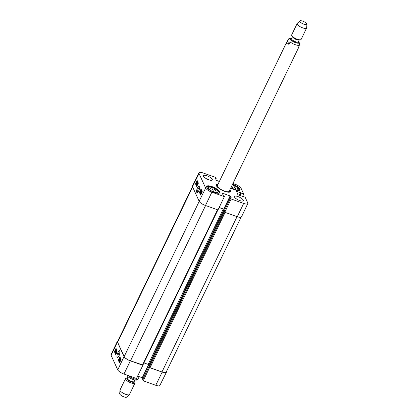 <?xml version="1.0" encoding="UTF-8"?>
<svg xmlns="http://www.w3.org/2000/svg" width="418" height="418" viewBox="0 0 418 418"><rect width="100%" height="100%" fill="white"/><g stroke="black" fill="none" stroke-linecap="round" stroke-linejoin="round"><path stroke-width="0.63" d="M192.452 186.553L117.557 341.49A5.889 1.792 25.8 0 0 117.61 342.206L124.162 356.601A5.889 1.792 25.8 0 0 130.5 360.849L142.909 364.998M148.933 366.304L149.32 367.26L150.025 367.73L161.97 371.942A5.889 1.792 25.8 0 0 166.181 372.109L241.05 217.235M143.964 362.908L148.16 364.391L149.226 365.656M224.691 212.14L224.215 210.959M224.435 210.505L223.975 209.491L223.269 209.016L219.131 207.558M128.754 375.745L127.736 376.419C128.279 377.172 129.993 378.18 132.877 379.45C135.024 380.202 136.571 380.317 137.517 379.8L139.309 376.67M127.736 376.419L127.082 375.16M127.323 378.165L126.706 378.154A5.235 1.594 25.8 0 0 125.531 378.567L120.044 389.916A5.235 1.594 25.8 0 0 119.997 390.099L119.694 393.709A3.924 1.197 25.8 0 0 119.767 394.043A3.924 1.197 25.8 0 0 123.164 396.546A3.924 1.197 25.8 0 0 126.717 397.1L129.355 394.623A5.235 1.594 25.8 0 0 129.465 394.472L134.957 383.123A5.235 1.594 25.8 0 0 134.549 381.947L134.157 381.472M119.997 390.099A5.235 1.594 25.8 0 0 120.091 390.553A5.235 1.594 25.8 0 0 124.616 393.887A5.235 1.594 25.8 0 0 129.355 394.623M125.531 378.567A5.235 1.594 25.8 0 0 125.578 379.204A5.235 1.594 25.8 0 0 130.385 382.658A5.235 1.594 25.8 0 0 134.957 383.123M229.158 191.261L298.41 47.997L299.737 43.791L298.598 41.304M288.963 44.329L286.529 43.441L286.633 42.307L289.115 38.2L290.019 39.046L290.102 41.972L288.963 44.329L287.511 41.131M299.868 21.49A3.924 1.197 -154.2 0 1 299.915 20.9A3.924 1.197 -154.2 0 1 303.886 21.647A3.924 1.197 -154.2 0 1 306.937 24.291A3.924 1.197 -154.2 0 1 303.682 24.166A3.924 1.197 -154.2 0 1 299.868 21.49M306.937 24.291L306.634 27.901A5.235 1.594 -154.2 0 1 306.587 28.084A5.235 1.594 -154.2 0 1 302.015 27.614A5.235 1.594 -154.2 0 1 297.214 24.16A5.235 1.594 -154.2 0 1 297.167 23.528A5.235 1.594 -154.2 0 1 297.276 23.377L299.915 20.9M306.587 28.084L301.101 39.433A5.235 1.594 -154.2 0 1 299.925 39.846A5.235 1.594 -154.2 0 1 292.083 36.052A5.235 1.594 -154.2 0 1 291.727 35.509A5.235 1.594 -154.2 0 1 291.68 34.877L297.167 23.528M118.278 356.862C117.233 356.538 119.025 351.313 120.034 351.757M119.956 360.891L119.846 361.518L120.212 361.194L120.118 360.326L120.713 359.271L120.954 359.804L120.828 360.065L120.635 359.642L120.321 360.185L120.285 361.309L119.741 361.748L119.882 360.776L120.29 361.006M119.956 361.554L120.212 361.194M121.058 359.391L120.713 359.271M120.321 360.185L120.713 360.326M120.034 361.769L119.741 361.748M120.295 360.995L119.882 360.776M120.123 357.923L119.449 360.368L120.588 358.942L119.522 361.194L120.353 359.172L119.261 360.619L120.029 358.393L119.062 360.175L120.123 357.923L120.436 358.033M120.536 358.242L120.222 358.137M120.556 358.294L120.285 359.083M120.812 358.858L120.499 358.754M120.901 359.052L120.588 358.942M120.253 360.515L120.091 360.849M115.932 350.54L115.311 351.413L115.932 350.54M115.546 351.366L115.284 351.272M115.634 351.392L115.295 351.094M115.969 350.378L115.326 350.932L115.969 350.378M116.308 350.174L115.859 350.577M116.214 350.164L115.222 351.606L115.457 350.352L116.047 349.861L116.073 350.289L116.371 350.216M116.392 350.566L116.047 351.449M115.65 351.81L115.222 351.606M116.199 349.913L116.423 350.409M115.776 352.771L115.452 352.055L116.502 350.968L116.596 350.368L116.235 350.446L116.706 350.138L116.559 351.11L115.666 351.972L115.979 352.839M116.596 350.368L116.282 350.613L116.591 350.718M116.585 350.571L117.056 350.263L116.915 351.23M116.35 351.841L115.666 351.972M116.23 353.064L116.439 351.925L116.831 351.224L116.967 351.501M116.079 353.382L116.376 351.789L117.124 351.177M116.34 349.035L115.99 349.777M115.185 351.481L114.997 351.878L115.875 353.811M120.227 357.562L118.879 360.41L119.762 362.343M118.294 360.206L119.893 356.831L121.105 359.496L119.506 362.871L118.294 360.206L118.879 360.41M114.412 351.679L116.005 348.304L117.223 350.968L115.624 354.344L114.412 351.679L114.997 351.878M119.898 351.063C119.318 348.022 115.227 357.824 117.766 357.317C119.25 356.042 119.966 353.968 119.909 351.094L119.898 351.063M117.343 341.354L111.063 354.652A5.753 1.756 25.8 0 0 111.12 355.342L117.745 369.899A5.753 1.756 25.8 0 0 123.937 374.047L136.467 378.468L142.893 365.285L130.364 360.865A5.889 1.792 -154.2 0 1 124.026 356.617L117.401 342.065A5.889 1.792 -154.2 0 1 117.343 341.354A5.889 1.792 -154.2 0 1 117.798 340.994M149.581 367.511L143.228 380.85L155.757 385.265A5.753 1.756 25.8 0 0 159.869 385.433L166.39 372.255A5.889 1.792 -154.2 0 1 162.184 372.088L149.654 367.668M166.39 371.67A5.889 1.792 -154.2 0 1 166.39 372.255M143.228 380.85L142.705 379.601M143.003 378.954L142.235 377.705L137.632 376.08M206.628 186.846A7.132 2.174 -154.2 0 1 207.176 186.527L207.657 186.391A6.735 2.053 -154.2 0 1 214.011 187.912A6.735 2.053 -154.2 0 1 219.147 191.946A6.735 2.053 -154.2 0 1 217.407 193.215M219.147 191.946L219.335 192.411A7.132 2.174 -154.2 0 1 219.429 193.038M232.46 184.432A6.735 2.053 -154.2 0 1 239.451 189.255L239.639 189.72A7.132 2.174 -154.2 0 1 239.728 190.347M197.918 192.055L197.698 191.831C197.5 190.18 198.027 188.612 199.276 187.133L199.752 186.977M229.576 190.394A7.456 2.273 -154.2 0 1 229.926 191.773A7.456 2.273 -154.2 0 1 229.477 192.175A7.456 2.273 25.8 0 0 229.393 191.94M216.702 185.801A7.456 2.273 25.8 0 0 216.461 185.885A7.456 2.273 -154.2 0 1 216.498 185.284A7.456 2.273 -154.2 0 1 217.799 184.699M217.663 184.981A6.902 2.106 25.8 0 0 217.141 185.284A6.902 2.106 25.8 0 0 222.345 190.326A6.902 2.106 25.8 0 0 229.524 191.272A6.902 2.106 25.8 0 0 229.44 190.676M217.464 185.435A6.542 1.996 25.8 0 0 222.402 190.211A6.542 1.996 25.8 0 0 229.205 191.11M216.414 192.714L217.381 190.718L218.499 191.658L217.977 192.019A5.366 1.635 -154.2 0 1 217.945 192.092A5.366 1.635 -154.2 0 1 217.303 192.479L216.78 192.839L215.134 192.259A5.366 1.635 -154.2 0 1 213.039 191.522L211.393 190.942L210.275 190.002A5.366 1.635 -154.2 0 1 208.848 188.8L207.73 187.86L208.258 187.499L207.981 188.069M208.3 188.34L209.455 186.679L208.551 188.549M211.717 191.057L213.196 187.995L214.836 188.575L213.347 191.653M214.836 188.575L215.954 189.516L214.69 192.134M209.455 186.679L211.095 187.259L209.899 189.73M207.741 188.539A6.735 2.053 -154.2 0 1 207.114 187.64A6.735 2.053 -154.2 0 1 207.657 186.391M211.095 187.259A5.366 1.635 -154.2 0 1 213.196 187.995M215.954 189.516A5.366 1.635 -154.2 0 1 217.381 190.718M208.258 187.499A5.366 1.635 -154.2 0 1 208.284 187.426A5.366 1.635 -154.2 0 1 208.927 187.039M232.016 188.366L233.495 185.31L235.141 185.885L233.652 188.962M236.719 190.023L237.685 188.027L238.803 188.967L238.276 189.328A5.366 1.635 -154.2 0 1 238.25 189.406A5.366 1.635 -154.2 0 1 237.607 189.793L237.079 190.153L235.439 189.573A5.366 1.635 -154.2 0 1 233.343 188.831L230.924 187.604M235.141 185.885L236.259 186.825L234.989 189.448M239.451 189.255A6.735 2.053 -154.2 0 1 237.711 190.524M232.267 184.829A5.366 1.635 -154.2 0 1 233.495 185.31M236.259 186.825A5.366 1.635 -154.2 0 1 237.685 188.027M197.165 182.629L197.28 182.002L196.909 182.321L196.993 183.189L196.382 184.233L196.141 183.706L196.267 183.445L196.46 183.868L196.784 183.324L196.831 182.206L197.39 181.773L197.165 182.629M197.28 182.002L196.909 182.321L197.239 182.441M197.254 182.447L197.108 183.183M196.878 183.1L197.212 183.126M196.617 183.57L196.267 183.445M197.129 181.767L197.74 181.903L197.589 182.87M197.479 181.893L197.74 181.903L197.479 181.893M196.967 185.582L197.677 183.152L196.502 184.563L197.609 182.326L196.747 184.338L197.871 182.901L197.071 185.117L198.069 183.345L197.15 185.649M197.176 184.531L196.591 184.756M198.299 183.319L198.012 183.209M201.173 192.97L201.816 192.108L201.173 192.97M202.166 192.233L201.711 192.63M201.486 193.257L201.136 193.132L201.716 192.808M201.607 193.059L201.147 193.461L201.136 193.132M201.486 193.262L201.497 193.586M201.016 193.393L201.309 192.4L201.91 191.914L201.946 192.327M201.262 193.717L200.88 193.346M201.351 190.749L201.68 191.465L200.598 192.541L200.499 193.137L200.865 193.064L200.379 193.367L200.541 192.4L201.46 191.548L201.351 190.749L201.701 190.874L202.025 191.59L201.68 191.465M202.025 191.59L201.575 191.643M201.925 191.768L200.948 192.672L200.844 193.268M200.614 193.179L201.079 192.991M201.215 193.189L200.818 193.591L200.379 193.367M200.671 191.59L200.117 192.301L200.478 191.157L201.032 190.446L200.671 191.59M200.421 192.735L200.003 192.531L200.415 191.021L201.147 190.216L200.734 191.726L199.976 192.583L200.859 194.527M201.33 190.284L201.079 190.143L201.492 190.342L201.084 191.852M201.382 189.741L201.168 190.174M198.383 183.152L196.726 186.506L195.509 183.842L197.171 180.487L198.383 183.152M197.495 181.208L197.259 181.684M196.591 183.042L196.371 183.481M196.199 183.836L196.977 186M195.509 183.842L196.089 184.051M202.265 191.684L200.609 195.039L199.396 192.374L201.053 189.02L202.265 191.684M199.396 192.374L199.976 192.583M196.669 192.259L197.427 192.473C198.231 192.452 200.274 188.001 199.637 186.323C198.707 184.568 196.021 189.772 196.669 192.259M198.973 172.796L192.458 185.973A5.889 1.792 25.8 0 0 192.51 186.694L199.135 201.246A5.889 1.792 25.8 0 0 205.473 205.494L218.003 209.914L224.377 196.622L211.848 192.202A5.753 1.756 -154.2 0 1 205.656 188.053L199.025 173.496A5.753 1.756 -154.2 0 1 198.973 172.796A5.753 1.756 -154.2 0 1 203.085 172.958L215.615 177.378L216.163 178.606L215.5 178.523L216.325 180.336L219.351 181.49M237.293 216.712A5.889 1.792 25.8 0 0 241.505 216.874L247.78 203.576A5.753 1.756 -154.2 0 1 243.668 203.42L231.138 199.005L224.764 212.297L237.293 216.712L243.668 203.42M224.764 212.297L224.215 210.996M224.513 210.348L223.745 209.094L219.168 207.48M219.696 191.815A7.263 2.215 -154.2 0 1 219.763 192.693A7.263 2.215 -154.2 0 1 212.26 191.528A7.263 2.215 -154.2 0 1 206.685 186.376A7.263 2.215 -154.2 0 1 213.028 187.018A7.263 2.215 -154.2 0 1 219.696 191.815M232.638 184.056A7.263 2.215 -154.2 0 1 239.995 189.124A7.263 2.215 -154.2 0 1 240.063 190.007A7.263 2.215 -154.2 0 1 230.788 187.886M243.239 200.117A4.906 1.494 -154.2 0 1 243.286 200.708A4.906 1.494 -154.2 0 1 238.218 199.919A4.906 1.494 -154.2 0 1 234.451 196.439A4.906 1.494 -154.2 0 1 238.735 196.878A4.906 1.494 -154.2 0 1 243.239 200.117M212.255 179.348A4.906 1.494 -154.2 0 1 212.302 179.939A4.906 1.494 -154.2 0 1 207.234 179.15A4.906 1.494 -154.2 0 1 203.467 175.67A4.906 1.494 -154.2 0 1 207.751 176.109A4.906 1.494 -154.2 0 1 212.255 179.348M218.06 184.155A7.848 2.393 25.8 0 0 216.346 185.644A7.848 2.393 25.8 0 0 216.383 185.723A7.848 2.393 25.8 0 0 222.428 190.389A7.848 2.393 25.8 0 0 229.738 192.118A7.848 2.393 25.8 0 0 229.843 189.845M247.78 203.576A5.753 1.756 -154.2 0 0 247.722 202.882L245.115 197.155L237.941 194.825L236.499 191.23L243.71 194.062L242.654 196.288M232.92 183.476L234.906 184.176A5.753 1.756 -154.2 0 1 241.097 188.33L243.71 194.062M224.377 196.622L223.829 195.42L222.977 194.94L222.334 193.106L230.428 196.047L231.253 197.86L230.59 197.771L231.138 199.005M192.646 186.992L117.61 342.206M199.198 201.377L124.162 356.601M237.053 216.629L161.97 371.942M225.103 212.417L150.025 367.73M224.429 211.889L149.32 367.26M224.017 210.98L148.907 366.351M223.975 209.491L148.865 364.862M223.269 209.016L148.16 364.391M217.527 209.747L142.449 365.06M130.5 360.849L205.583 205.536M128.66 375.939A6.542 1.996 25.8 0 0 137.982 379.225M134.868 379.999L134.126 381.524A3.793 1.155 25.8 0 1 130.813 381.19A3.793 1.155 25.8 0 1 127.333 378.682A3.793 1.155 25.8 0 1 127.297 378.222A4.055 1.238 25.8 0 0 126.91 378.99A4.055 1.238 25.8 0 0 131.294 381.921A4.055 1.238 25.8 0 0 134.131 381.519L133.859 381.117M129.423 377.736A3.793 1.155 25.8 0 0 133.19 379.554M299.429 45.259A6.542 1.996 -154.2 0 1 290.102 41.972M298.53 41.439A4.969 1.515 -154.2 0 1 296.372 42.939A4.969 1.515 -154.2 0 1 290.259 39.109A4.969 1.515 -154.2 0 1 291.701 38.137M299.925 39.846L298.849 39.825A4.055 1.238 -154.2 0 1 292.772 36.883L292.083 36.052M298.311 41.894L299.309 39.835A3.793 1.155 -154.2 0 1 295.923 39.397A3.793 1.155 -154.2 0 1 292.537 36.936A3.793 1.155 -154.2 0 1 292.48 36.533L291.482 38.592M298.321 41.873A3.793 1.155 -154.2 0 1 295.009 41.539A3.793 1.155 -154.2 0 1 291.524 39.031A3.793 1.155 -154.2 0 1 291.492 38.571M298.379 41.758A4.316 1.317 -154.2 0 1 295.766 42.526A4.316 1.317 -154.2 0 1 290.844 39.313A4.316 1.317 -154.2 0 1 291.545 38.456M115.77 350.545L115.509 350.456M116.303 350.89L115.948 350.77M116.157 351.235L115.807 351.115M116.319 351.862L115.969 351.742M116.721 352.024L116.439 351.925M124.026 356.617L117.745 369.899M117.401 342.065L111.12 355.342M148.578 364.59L142.235 377.705M148.839 364.82L142.517 377.893M149.007 366.57L142.684 379.654M130.364 360.865L123.937 374.047M162.184 372.088L155.757 385.265M201.622 192.599L201.361 192.505M201.455 192.139L201.136 192.024M200.948 192.672L200.598 192.541M200.818 191.282L200.478 191.157M201.042 191.836L200.734 191.726M192.51 186.694L199.025 173.496M199.135 201.246L205.656 188.053M239.153 195.342L240.465 192.625M239.472 195.452L240.747 192.813M239.577 195.493L240.805 192.949M239.895 195.603L241.087 193.137M215.751 179.066L215.975 178.601M215.834 179.254L216.137 178.622M223.745 209.094L230.146 195.859M224.027 209.282L230.428 196.047M224.189 211.043L230.59 197.808M205.473 205.494L211.848 192.202M148.907 366.32L224.017 210.949M142.914 365.081L217.935 209.888M128.033 376.696L127.276 378.253L127.783 378.175M286.633 42.307L217.376 185.566M291.764 38.001L289.115 38.2M120.415 360.18L120.765 360.3M119.82 361.831L120.17 361.951M116.052 353.382L116.403 353.503M148.996 366.555L142.679 379.622M217.141 185.284L216.529 186M229.524 191.272L229.346 192.196M196.69 183.335L197.04 183.46M197.312 181.689L197.662 181.814M201.136 193.738L201.481 193.863M215.84 179.27L216.163 178.606M224.189 211.012L230.59 197.771"/></g></svg>
